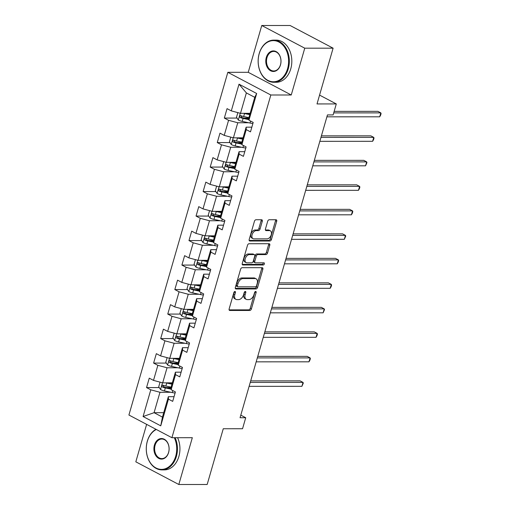<?xml version="1.0" encoding="UTF-8"?>
<svg xmlns="http://www.w3.org/2000/svg" width="510" height="510" viewBox="0 0 510 510"><rect width="100%" height="100%" fill="white"/><g stroke="black" fill="none" stroke-linecap="round" stroke-linejoin="round"><path stroke-width="0.76" d="M234.957 291.471A1.16 0.727 117.8 0 0 233.867 292.555L229.137 308.933A1.657 1.039 117.8 0 0 229.481 310.392A1.657 1.039 117.8 0 0 229.806 310.475L249.843 310.469A1.657 1.039 117.8 0 0 251.404 308.926L256.128 292.542A1.16 0.727 117.8 0 0 255.892 291.522A1.16 0.727 117.8 0 0 255.663 291.465A1.16 0.727 117.8 0 0 254.573 292.549L253.961 294.665A5.298 3.321 117.8 0 1 248.976 299.599L247.305 299.599A5.298 3.321 117.8 0 1 246.26 299.351A5.298 3.321 117.8 0 1 245.163 294.665L245.775 292.549A1.16 0.727 117.8 0 0 245.54 291.522A1.16 0.727 117.8 0 0 245.31 291.471A1.16 0.727 117.8 0 0 244.22 292.549L243.608 294.672A5.298 3.321 117.8 0 1 238.623 299.606L236.952 299.606A5.298 3.321 117.8 0 1 235.907 299.357A5.298 3.321 117.8 0 1 234.81 294.672L235.422 292.549A1.16 0.727 117.8 0 0 235.186 291.529A1.16 0.727 117.8 0 0 234.957 291.471M262.28 221.289A1.657 1.039 117.8 0 0 261.942 219.823A1.657 1.039 117.8 0 0 261.617 219.746L255.994 219.746A1.657 1.039 117.8 0 0 254.433 221.289L249.186 239.483A1.657 1.039 117.8 0 0 249.524 240.943A1.657 1.039 117.8 0 0 249.855 241.02L269.892 241.013A1.657 1.039 117.8 0 0 271.447 239.477L276.7 221.283A1.657 1.039 117.8 0 0 276.356 219.816A1.657 1.039 117.8 0 0 276.031 219.74L269.242 219.746A1.657 1.039 117.8 0 0 267.68 221.283L265.436 229.073A1.657 1.039 117.8 0 0 265.774 230.533A1.657 1.039 117.8 0 0 266.105 230.609L269.471 230.609A4.424 2.773 117.8 0 1 270.345 230.82A4.424 2.773 117.8 0 1 271.033 235.391A4.424 2.773 117.8 0 1 267.093 238.858L253.897 238.865A4.424 2.773 117.8 0 1 253.024 238.654A4.424 2.773 117.8 0 1 252.335 234.084A4.424 2.773 117.8 0 1 256.281 230.616L258.481 230.616A1.657 1.039 117.8 0 0 260.036 229.073L262.28 221.289L261.12 220.677A1.657 1.039 117.8 0 0 261.165 219.746M146.631 424.365L135.819 461.818L178.819 484.5L207.175 484.494L223.265 428.738L242.55 428.731L245.724 417.735L240.051 417.735L327.452 114.928L333.126 114.922L336.294 103.932L319.566 95.109M304.757 48.189L261.757 25.506L248.242 72.312L291.248 94.994L304.757 48.189L333.106 48.182L317.016 103.938L336.294 103.932M291.248 94.994L270.829 95L171.915 437.701L128.915 415.025L227.83 72.318L270.829 95M178.819 484.5L192.327 437.695L171.915 437.701M242.154 267.693A1.657 1.039 117.8 0 0 240.599 269.235L235.346 287.423A1.657 1.039 117.8 0 0 235.684 288.889A1.657 1.039 117.8 0 0 236.015 288.966L256.052 288.96A1.657 1.039 117.8 0 0 257.607 287.417L262.86 269.229A1.657 1.039 117.8 0 0 262.522 267.763A1.657 1.039 117.8 0 0 262.191 267.686L242.154 267.693M242.263 263.453L247.516 245.259A1.657 1.039 117.8 0 1 249.071 243.723L269.114 243.716A1.657 1.039 117.8 0 1 269.439 243.793A1.657 1.039 117.8 0 1 269.777 245.253L267.533 253.043A1.657 1.039 117.8 0 1 265.978 254.586L257.85 254.586A1.657 1.039 117.8 0 0 256.288 256.128L254.802 261.292A1.657 1.039 117.8 0 0 255.14 262.752A1.657 1.039 117.8 0 0 255.465 262.835L263.925 262.828A1.16 0.727 117.8 0 1 264.154 262.886A1.16 0.727 117.8 0 1 264.339 264.078A1.16 0.727 117.8 0 1 263.307 264.99L242.932 264.996A1.657 1.039 117.8 0 1 242.607 264.919A1.657 1.039 117.8 0 1 242.263 263.453M261.757 25.506L290.107 25.5L333.106 48.182M237.035 118.065L224.336 118.071L228.576 120.309L224.221 135.386L219.982 133.148L217.26 142.57L221.506 144.808L217.152 159.885L212.912 157.647L210.19 167.07L214.429 169.307L210.082 184.384L205.836 182.147L203.12 191.575L207.36 193.813L203.005 208.89L198.766 206.652L196.044 216.074L200.29 218.312L195.936 233.389L191.696 231.151L188.974 240.573L193.213 242.811L188.866 257.888L184.62 255.657L181.904 265.079L186.144 267.316L181.79 282.393L177.55 280.156L174.828 289.578L179.074 291.816L174.72 306.892L170.48 304.655L167.758 314.077L171.998 316.315L167.65 331.392L163.404 329.16L160.688 338.583L164.928 340.82L160.58 355.897L156.334 353.659L153.612 363.082L157.858 365.319L153.504 380.396L149.264 378.159L146.542 387.581L150.788 389.818L143.081 416.523L160.746 425.837L162.448 417.103L168.338 396.684L174.044 396.684M224.336 118.071L227.052 108.643L231.298 110.88L239.005 84.182L256.67 93.502L248.963 120.201L253.202 122.438L250.487 131.861L246.241 129.623L241.887 144.7L246.132 146.937L243.41 156.36L239.171 154.122L234.817 169.205L239.062 171.443L236.34 180.865L232.095 178.627L227.747 193.704L231.986 195.942L229.27 205.364L225.025 203.127L220.677 218.203L224.916 220.441L222.194 229.863L217.955 227.626L213.601 242.709L217.846 244.947L215.124 254.369L210.885 252.131L206.531 267.208L210.77 269.446L208.054 278.868L203.809 276.63L199.461 291.707L203.7 293.945L200.978 303.367L196.739 301.13L192.385 316.213L196.63 318.45L193.908 327.873L189.669 325.635L185.315 340.712L189.554 342.95L186.838 352.372L182.593 350.134L178.245 365.211L182.484 367.449L179.762 376.871L175.523 374.64L171.169 389.716L175.415 391.954L172.692 401.376L168.453 399.139L160.746 425.837M243.053 137.834L233.408 137.834L237.762 122.757L248.65 122.751M251.838 127.168L246.132 127.168L241.778 142.245L241.887 144.7M237.762 122.757L228.576 120.309M233.408 137.834L224.221 135.386M246.241 129.623L246.132 127.168M235.977 162.333L226.338 162.333L230.692 147.256L241.581 147.256M244.768 151.668L239.056 151.674L234.708 166.751L234.817 169.205M230.692 147.256L221.506 144.808M226.338 162.333L217.152 159.885M239.171 154.122L239.056 151.674M228.907 186.832L219.268 186.838L223.616 171.762L234.511 171.755M237.692 176.173L231.986 176.173L227.632 191.25L227.747 193.704M223.616 171.762L214.429 169.307M219.268 186.838L210.082 184.384M232.095 178.627L231.986 176.173M221.837 211.338L212.192 211.338L216.546 196.261L227.441 196.261M230.622 200.672L224.916 200.672L220.562 215.749L220.677 218.203M216.546 196.261L207.36 193.813M212.192 211.338L203.005 208.89M225.025 203.127L224.916 200.672M214.767 235.837L205.122 235.837L209.476 220.76L220.365 220.76M223.552 225.171L217.84 225.178L213.492 240.255L213.601 242.709M209.476 220.76L200.29 218.312M205.122 235.837L195.936 233.389M217.955 227.626L217.84 225.178M207.691 260.336L198.052 260.342L202.4 245.265L213.295 245.259M216.476 249.677L210.77 249.677L206.416 264.754L206.531 267.208M202.4 245.265L193.213 242.811M198.052 260.342L188.866 257.888M210.885 252.131L210.77 249.677M200.621 284.841L190.976 284.841L195.33 269.764L206.225 269.764M209.406 274.176L203.7 274.176L199.346 289.253L199.461 291.707M195.33 269.764L186.144 267.316M190.976 284.841L181.79 282.393M203.809 276.63L203.7 274.176M193.551 309.34L183.906 309.347L188.26 294.264L199.149 294.264M202.336 298.675L196.624 298.681L192.276 313.758L192.385 316.213M188.26 294.264L179.074 291.816M183.906 309.347L174.72 306.892M196.739 301.13L196.624 298.681M186.475 333.84L176.836 333.846L181.184 318.769L192.079 318.763M195.26 323.181L189.554 323.181L185.2 338.257L185.315 340.712M181.184 318.769L171.998 316.315M176.836 333.846L167.65 331.392M189.669 325.635L189.554 323.181M179.405 358.345L169.76 358.345L174.114 343.268L185.009 343.268M188.19 347.68L182.484 347.68L178.13 362.763L178.245 365.211M174.114 343.268L164.928 340.82M169.76 358.345L160.58 355.897M182.593 350.134L182.484 347.68M172.335 382.844L162.69 382.851L167.044 367.767L177.933 367.767M181.12 372.179L175.408 372.185L171.06 387.262L171.169 389.716M167.044 367.767L157.858 365.319M162.69 382.851L153.504 380.396M175.523 374.64L175.408 372.185M163.716 412.686L154.077 412.692L159.968 392.273L170.863 392.267M159.968 392.273L150.788 389.818M162.448 417.103L154.077 412.692L143.081 416.523M168.453 399.139L168.338 396.684M248.242 72.312L227.83 72.318M245.724 417.735L240.803 415.14M248.963 120.201L248.848 117.746L254.745 97.327L246.375 92.916L240.484 113.335L250.123 113.328M256.67 93.502L254.745 97.327M246.375 92.916L239.005 84.182M240.484 113.335L231.298 110.88M171.073 387.575L166.362 387.581M159.248 387.581L146.542 387.581M178.143 363.075L173.432 363.075M166.317 363.075L153.612 363.082M185.219 338.576L180.502 338.576M173.387 338.576L160.688 338.583M192.289 314.071L187.578 314.071M180.463 314.077L167.758 314.077M199.359 289.572L194.648 289.572M187.533 289.572L174.828 289.578M206.435 265.072L201.718 265.072M194.603 265.072L181.904 265.079M213.505 240.567L208.794 240.567M201.679 240.573L188.974 240.573M220.575 216.068L215.864 216.068M208.749 216.068L196.044 216.074M227.645 191.569L222.934 191.569M215.819 191.569L203.12 191.575M234.721 167.063L230.01 167.063M222.889 167.07L210.19 167.07M241.791 142.564L237.08 142.564M229.965 142.564L217.26 142.57M248.861 118.059L244.15 118.065M234.294 291.809A1.16 0.727 117.8 0 1 234.262 291.937L233.65 294.06A5.298 3.321 117.8 0 0 234.74 298.739L235.907 299.357M246.26 299.351L245.093 298.739A5.298 3.321 117.8 0 1 244.003 294.053L244.615 291.937A1.16 0.727 117.8 0 0 244.647 291.809M229.092 309.863L248.682 309.857A1.657 1.039 117.8 0 0 250.238 308.314L254.968 291.93A1.16 0.727 117.8 0 0 255 291.803M235.301 288.354L254.892 288.348A1.657 1.039 117.8 0 0 256.447 286.805L261.7 268.617A1.657 1.039 117.8 0 0 261.745 267.686M237.392 285.727A1.16 0.727 117.8 0 0 237.634 286.754A1.16 0.727 117.8 0 0 237.864 286.811L255.453 286.805A1.16 0.727 117.8 0 0 256.543 285.721L257.187 283.49A5.298 3.321 117.8 0 0 256.096 278.804A5.298 3.321 117.8 0 0 255.051 278.556L243.028 278.562A5.298 3.321 117.8 0 0 238.036 283.496L237.392 285.727L236.232 285.115A1.16 0.727 117.8 0 0 236.468 286.142L237.634 286.754M256.096 278.804L254.93 278.192A5.298 3.321 117.8 0 0 253.884 277.944L255.051 278.556M236.232 285.115L236.876 282.884A5.298 3.321 117.8 0 1 241.861 277.95L253.884 277.944M255.14 262.752L253.98 262.14A1.657 1.039 117.8 0 1 253.636 260.68L255.127 255.516A1.657 1.039 117.8 0 1 256.683 253.974L264.811 253.967A1.657 1.039 117.8 0 0 266.373 252.431L268.617 244.641A1.657 1.039 117.8 0 0 268.662 243.716M242.218 264.384L262.14 264.378A1.16 0.727 117.8 0 0 263.294 262.828M249.415 254.586A4.424 2.773 117.8 0 0 245.476 258.054A4.424 2.773 117.8 0 0 246.158 262.624A4.424 2.773 117.8 0 0 247.038 262.835L251.685 262.835A1.657 1.039 117.8 0 0 253.24 261.292L254.732 256.128A1.657 1.039 117.8 0 0 254.388 254.662A1.657 1.039 117.8 0 0 254.063 254.586L249.415 254.586L248.255 253.974A4.424 2.773 117.8 0 0 244.309 257.442A4.424 2.773 117.8 0 0 244.998 262.012L246.158 262.624M254.388 254.662L253.228 254.05A1.657 1.039 117.8 0 0 252.903 253.974L254.063 254.586M248.255 253.974L252.903 253.974M253.024 238.654L251.863 238.042A4.424 2.773 117.8 0 1 251.175 233.472A4.424 2.773 117.8 0 1 255.115 230.004L257.314 230.004A1.657 1.039 117.8 0 0 258.876 228.461L261.12 220.677M270.345 230.82L269.184 230.208A4.424 2.773 117.8 0 0 268.311 229.997L269.471 230.609M265.391 229.997L268.311 229.997M249.141 240.408L268.725 240.401A1.657 1.039 117.8 0 0 270.287 238.858L275.54 220.671A1.657 1.039 117.8 0 0 275.578 219.74M160.057 382.143L158.712 386.79L160.586 389.583A4.469 1.09 16.1 0 0 164.462 390.915L172.208 392.553A12.897 3.156 16.1 0 0 175.089 393.063M165.846 382.844A4.469 1.09 16.1 0 0 166.725 383.061L171.953 384.164M168.415 382.844L172.106 383.628M249.116 386.338L301.901 386.325L303.029 382.398L300.129 380.862L250.69 380.881M171.092 387.147L165.865 386.044A4.469 1.09 -163.9 0 1 163.002 385.178C161.74 385.331 161.562 385.962 162.46 387.058A4.469 1.09 16.1 0 0 165.323 387.925L171.143 389.162M171.118 388.588L164.864 387.262A2.276 0.555 -163.9 0 1 164.092 387.058L163.366 385.821M163.002 385.178L162.664 385.107M301.901 386.325L303.297 383.112L303.029 382.398L250.244 382.411M156.321 429.477A20.566 15.217 -90 0 0 147.333 441.341A20.566 15.217 -90 0 0 155.983 467.976A20.566 15.217 -90 0 0 175.689 456.297A20.566 15.217 -90 0 0 174.318 437.701M175.096 437.701A21.076 15.593 90 0 1 176.377 456.482A21.076 15.593 90 0 1 161.855 469.888A21.076 15.593 90 0 1 147.326 441.156A21.076 15.593 90 0 1 155.977 429.292M154.422 445.077A10.283 7.612 90 0 1 164.277 439.237A10.283 7.612 90 0 1 168.6 452.555A10.283 7.612 90 0 1 158.744 458.394A10.283 7.612 90 0 1 154.422 445.077M168.593 452.37A9.779 7.236 -90 0 0 161.848 439.04A9.779 7.236 -90 0 0 155.11 445.262A9.779 7.236 -90 0 0 161.855 458.598A9.779 7.236 -90 0 0 168.593 452.37M177.595 437.701A21.076 15.593 90 0 1 178.876 456.475A21.076 15.593 90 0 1 164.354 469.888L161.855 469.888M259.214 53.716A20.566 15.217 -90 0 0 267.865 80.357A20.566 15.217 -90 0 0 287.57 68.671A20.566 15.217 -90 0 0 278.925 42.03A20.566 15.217 -90 0 0 259.214 53.716M288.258 68.856A21.076 15.593 90 0 1 273.742 82.269A21.076 15.593 90 0 1 259.207 53.531A21.076 15.593 90 0 1 273.73 40.118A21.076 15.593 90 0 1 288.258 68.856M266.303 57.451A10.283 7.612 90 0 1 276.159 51.612A10.283 7.612 90 0 1 280.481 64.929A10.283 7.612 90 0 1 270.625 70.775A10.283 7.612 90 0 1 266.303 57.451M280.474 64.751A9.779 7.236 -90 0 0 273.73 51.414A9.779 7.236 -90 0 0 266.991 57.636A9.779 7.236 -90 0 0 273.736 70.973A9.779 7.236 -90 0 0 280.474 64.751M273.73 40.118L276.222 40.118A21.076 15.593 90 0 1 290.757 68.856A21.076 15.593 90 0 1 276.235 82.269L273.742 82.269M167.127 357.644L165.788 362.285L167.656 365.083A4.469 1.09 16.1 0 0 171.532 366.409L179.284 368.054A12.897 3.156 16.1 0 0 182.166 368.564M172.915 358.345A4.469 1.09 16.1 0 0 173.802 358.555L179.023 359.665M175.485 358.345L179.176 359.129M256.186 361.839L308.971 361.819L310.105 357.892L307.198 356.362L257.76 356.375M178.162 362.648L172.935 361.539A4.469 1.09 -163.9 0 1 170.072 360.672C168.81 360.831 168.631 361.456 169.53 362.559A4.469 1.09 16.1 0 0 172.393 363.426L178.219 364.663M178.188 364.083L171.94 362.763A2.276 0.555 -163.9 0 1 171.162 362.559L170.436 361.322M170.072 360.672L169.734 360.608M308.971 361.819L309.914 360.181L310.367 358.613L310.105 357.892L257.32 357.912M174.197 333.145L172.858 337.786L174.732 340.584A4.469 1.09 16.1 0 0 178.602 341.91L186.354 343.549A12.897 3.156 16.1 0 0 189.235 344.059M179.985 333.846A4.469 1.09 16.1 0 0 180.871 334.056L186.093 335.166M182.561 333.846L186.252 334.624M263.256 337.333L316.041 337.32L317.175 333.393L314.268 331.863L264.83 331.876M185.232 338.149L180.011 337.04A4.469 1.09 -163.9 0 1 177.148 336.173C175.886 336.326 175.701 336.957 176.6 338.06A4.469 1.09 16.1 0 0 179.463 338.927L185.289 340.157M185.264 339.583L179.01 338.257A2.276 0.555 -163.9 0 1 178.232 338.06L177.512 336.823M177.148 336.173L176.811 336.103M316.041 337.32L316.984 335.682L317.437 334.114L317.175 333.393L264.39 333.406M181.273 308.639L179.928 313.287L181.802 316.079A4.469 1.09 16.1 0 0 185.678 317.405L193.424 319.05A12.897 3.156 16.1 0 0 196.305 319.56M187.062 309.34A4.469 1.09 16.1 0 0 187.941 309.557L193.169 310.66M189.631 309.34L193.322 310.125M270.332 312.834L323.117 312.815L324.245 308.894L321.345 307.358L271.906 307.377M192.308 313.644L187.081 312.541A4.469 1.09 -163.9 0 1 184.218 311.674C182.956 311.827 182.778 312.458 183.676 313.554A4.469 1.09 16.1 0 0 186.539 314.421L192.359 315.658M192.334 315.084L186.08 313.758A2.276 0.555 -163.9 0 1 185.308 313.554L184.582 312.318M184.218 311.674L183.88 311.604M323.117 312.815L324.513 309.608L324.245 308.894L271.46 308.907M188.343 284.14L187.004 288.781L188.872 291.58A4.469 1.09 16.1 0 0 192.748 292.906L200.5 294.55A12.897 3.156 16.1 0 0 203.382 295.054M194.131 284.841A4.469 1.09 16.1 0 0 195.011 285.052L200.239 286.161M196.701 284.841L200.392 285.625M277.402 288.335L330.187 288.316L331.322 284.389L328.414 282.859L278.976 282.872M199.378 289.144L194.151 288.035A4.469 1.09 -163.9 0 1 191.288 287.168C190.026 287.328 189.847 287.952 190.746 289.055A4.469 1.09 16.1 0 0 193.609 289.922L199.435 291.159M199.404 290.579L193.156 289.253A2.276 0.555 -163.9 0 1 192.378 289.055L191.652 287.818M191.288 287.168L190.95 287.098M330.187 288.316L331.13 286.677L331.583 285.109L331.322 284.389L278.536 284.408M195.413 259.641L194.074 264.282L195.948 267.081A4.469 1.09 16.1 0 0 199.818 268.407L207.57 270.045A12.897 3.156 16.1 0 0 210.451 270.555M201.201 260.342A4.469 1.09 16.1 0 0 202.087 260.553L207.309 261.662M203.777 260.342L207.468 261.12M284.472 263.829L337.257 263.817L338.391 259.89L335.484 258.36L286.046 258.372M206.448 264.645L201.227 263.536A4.469 1.09 -163.9 0 1 198.364 262.669C197.102 262.822 196.917 263.453 197.816 264.556A4.469 1.09 16.1 0 0 200.679 265.423L206.505 266.653M206.48 266.08L200.226 264.754A2.276 0.555 -163.9 0 1 199.448 264.556L198.728 263.319M198.364 262.669L198.027 262.599M337.257 263.817L338.2 262.178L338.653 260.604L338.391 259.89L285.606 259.902M202.489 235.135L201.144 239.783L203.018 242.575A4.469 1.09 16.1 0 0 206.894 243.901L214.64 245.546A12.897 3.156 16.1 0 0 217.521 246.056M208.278 235.837A4.469 1.09 16.1 0 0 209.157 236.053L214.385 237.156M210.847 235.837L214.538 236.621M291.548 239.33L344.333 239.311L345.461 235.391L342.561 233.854L293.123 233.867M213.524 240.14L208.297 239.037A4.469 1.09 -163.9 0 1 205.434 238.17C204.172 238.323 203.994 238.954 204.892 240.051A4.469 1.09 16.1 0 0 207.755 240.918L213.575 242.154M213.55 241.581L207.296 240.255A2.276 0.555 -163.9 0 1 206.524 240.051L205.798 238.814M205.434 238.17L205.096 238.1M344.333 239.311L345.729 236.105L345.461 235.391L292.676 235.403M209.559 210.636L208.22 215.277L210.088 218.076A4.469 1.09 16.1 0 0 213.964 219.402L221.716 221.047A12.897 3.156 16.1 0 0 224.598 221.55M215.347 211.338A4.469 1.09 16.1 0 0 216.227 211.548L221.455 212.657M217.917 211.338L221.608 212.122M298.618 214.831L351.403 214.812L352.537 210.885L349.63 209.355L300.192 209.368M220.594 215.641L215.367 214.531A4.469 1.09 -163.9 0 1 212.504 213.665C211.242 213.824 211.063 214.449 211.962 215.551A4.469 1.09 16.1 0 0 214.825 216.418L220.651 217.655M220.62 217.075L214.372 215.749A2.276 0.555 -163.9 0 1 213.594 215.551L212.868 214.315M212.504 213.665L212.166 213.594M351.403 214.812L352.346 213.174L352.799 211.605L352.537 210.885L299.752 210.904M216.629 186.137L215.29 190.778L217.164 193.577A4.469 1.09 16.1 0 0 221.034 194.903L228.786 196.541A12.897 3.156 16.1 0 0 231.667 197.051M222.417 186.838A4.469 1.09 16.1 0 0 223.303 187.049L228.525 188.158M224.987 186.838L228.684 187.616M305.688 190.326L358.473 190.313L359.607 186.386L356.7 184.849L307.262 184.869M227.664 191.142L222.443 190.032A4.469 1.09 -163.9 0 1 219.58 189.165C218.318 189.318 218.133 189.949 219.032 191.052A4.469 1.09 16.1 0 0 221.895 191.919L227.721 193.15M227.696 192.576L221.442 191.25A2.276 0.555 -163.9 0 1 220.664 191.052L219.944 189.809M219.58 189.165L219.243 189.095M358.473 190.313L359.416 188.674L359.869 187.1L359.607 186.386L306.822 186.399M223.705 161.632L222.36 166.279L224.234 169.071A4.469 1.09 16.1 0 0 228.11 170.397L235.856 172.042A12.897 3.156 16.1 0 0 238.737 172.552M229.494 162.333A4.469 1.09 16.1 0 0 230.373 162.55L235.601 163.653M232.063 162.333L235.754 163.117M312.764 165.826L365.549 165.807L366.677 161.887L363.777 160.35L314.338 160.363M234.74 166.636L229.513 165.533A4.469 1.09 -163.9 0 1 226.65 164.666C225.388 164.819 225.21 165.444 226.108 166.547A4.469 1.09 16.1 0 0 228.971 167.414L234.791 168.651M234.766 168.077L228.512 166.751A2.276 0.555 -163.9 0 1 227.74 166.547L227.014 165.31M226.65 164.666L226.312 164.596M365.549 165.807L366.945 162.601L366.677 161.887L313.892 161.899M230.775 137.133L229.436 141.774L231.304 144.572A4.469 1.09 16.1 0 0 235.18 145.898L242.926 147.543A12.897 3.156 16.1 0 0 245.814 148.047M236.563 137.834A4.469 1.09 16.1 0 0 237.443 138.044L242.671 139.153M239.133 137.834L242.824 138.618M319.834 141.327L372.619 141.308L373.753 137.381L370.846 135.851L321.408 135.864M241.81 142.137L236.583 141.028A4.469 1.09 -163.9 0 1 233.72 140.161C232.458 140.32 232.279 140.945 233.178 142.048A4.469 1.09 16.1 0 0 236.041 142.915L241.867 144.145M241.836 143.571L235.588 142.245A2.276 0.555 -163.9 0 1 234.81 142.048L234.084 140.811M233.72 140.161L233.382 140.091M372.619 141.308L373.562 139.67L374.015 138.102L373.753 137.381L320.969 137.4M237.845 112.633L236.506 117.275L238.38 120.073A4.469 1.09 16.1 0 0 242.25 121.399L250.002 123.037A12.897 3.156 16.1 0 0 252.883 123.547M243.633 113.335A4.469 1.09 16.1 0 0 244.519 113.545L249.741 114.654M246.202 113.335L249.9 114.112M326.904 116.822L379.689 116.809L380.823 112.882L377.916 111.346L334.152 111.358M248.88 117.638L243.659 116.529A4.469 1.09 -163.9 0 1 240.797 115.662C239.534 115.815 239.349 116.446 240.248 117.549A4.469 1.09 16.1 0 0 243.111 118.416L248.937 119.646M248.912 119.072L242.658 117.746A2.276 0.555 -163.9 0 1 241.88 117.542L241.16 116.305M240.797 115.662L240.459 115.591M379.689 116.809L380.632 115.171L381.085 113.596L380.823 112.882L333.706 112.895M233.65 294.06L234.81 294.672M244.615 291.937L245.775 292.549M244.003 294.053L245.163 294.665M254.968 291.93L256.128 292.542M250.238 308.314L251.404 308.926M248.682 309.857L249.843 310.469M229.232 310.169L229.806 310.475M234.262 291.937L235.422 292.549M261.7 268.617L262.86 269.229M256.447 286.805L257.607 287.417M254.892 288.348L256.052 288.96M235.435 288.666L236.015 288.966M241.861 277.95L243.028 278.562M236.876 282.884L238.036 283.496M268.617 244.641L269.777 245.253M266.373 252.431L267.533 253.043M264.811 253.967L265.978 254.586M256.683 253.974L257.85 254.586M255.127 255.516L256.288 256.128M253.636 260.68L254.802 261.292M262.14 264.378L263.307 264.99M242.358 264.69L242.932 264.996M258.876 228.461L260.036 229.073M257.314 230.004L258.481 230.616M255.115 230.004L256.281 230.616M265.525 230.31L266.105 230.609M275.54 220.671L276.7 221.283M270.287 238.858L271.447 239.477M268.725 240.401L269.892 241.013M249.275 240.72L249.855 241.02M162.48 382.793L160.542 389.512M172.782 390.564L172.208 392.553M165.323 387.925L164.462 390.915M166.725 383.061L165.865 386.044M164.092 387.058L162.46 387.058M169.549 358.288L167.612 365.013M179.858 366.065L179.284 368.054M172.393 363.426L171.532 366.409M173.802 358.555L172.935 361.539M171.162 362.559L169.53 362.559M176.626 333.789L174.681 340.514M186.928 341.56L186.354 343.549M179.463 338.927L178.602 341.91M180.871 334.056L180.011 337.04M178.232 338.06L176.6 338.06M183.696 309.289L181.758 316.009M193.998 317.061L193.424 319.05M186.539 314.421L185.678 317.405M187.941 309.557L187.081 312.541M185.308 313.554L183.676 313.554M190.766 284.784L188.827 291.51M201.074 292.561L200.5 294.55M193.609 289.922L192.748 292.906M195.011 285.052L194.151 288.035M192.378 289.055L190.746 289.055M197.842 260.285L195.897 267.01M208.144 268.056L207.57 270.045M200.679 265.423L199.818 268.407M202.087 260.553L201.227 263.536M199.448 264.556L197.816 264.556M204.912 235.786L202.974 242.505M215.214 243.557L214.64 245.546M207.755 240.918L206.894 243.901M209.157 236.053L208.297 239.037M206.524 240.051L204.892 240.051M211.981 211.28L210.043 218.006M222.29 219.058L221.716 221.047M214.825 216.418L213.964 219.402M216.227 211.548L215.367 214.531M213.594 215.551L211.962 215.551M219.058 186.781L217.113 193.507M229.36 194.552L228.786 196.541M221.895 191.919L221.034 194.903M223.303 187.049L222.443 190.032M220.664 191.052L219.032 191.052M226.128 162.282L224.19 169.001M236.43 170.053L235.856 172.042M228.971 167.414L228.11 170.397M230.373 162.55L229.513 165.533M227.74 166.547L226.108 166.547M233.197 137.776L231.259 144.502M243.506 145.554L242.926 147.543M236.041 142.915L235.18 145.898M237.443 138.044L236.583 141.028M234.81 142.048L233.178 142.048M240.274 113.277L238.329 120.003M250.576 121.048L250.002 123.037M243.111 118.416L242.25 121.399M244.519 113.545L243.659 116.529M241.88 117.542L240.248 117.549"/></g></svg>
